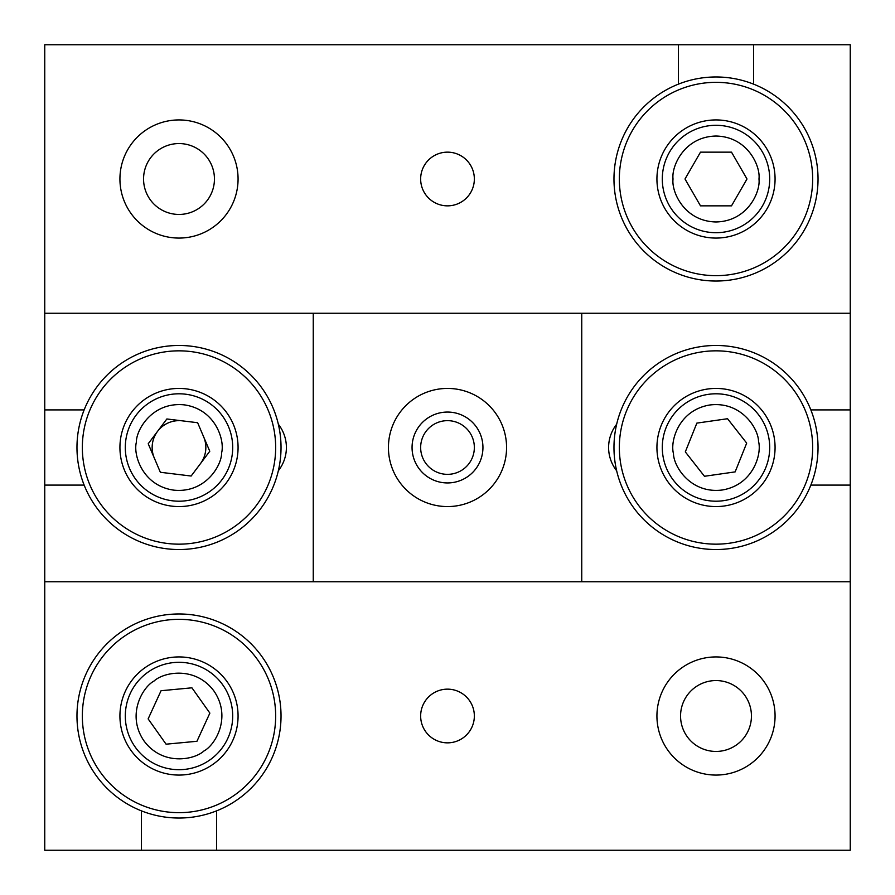 <?xml version="1.0" encoding="UTF-8"?>
<svg xmlns="http://www.w3.org/2000/svg" width="895" height="895" viewBox="0 0 895 895"><rect width="100%" height="100%" fill="white"/><g stroke="black" fill="none" stroke-linecap="round" stroke-linejoin="round"><path stroke-width="1.34" d="M179 143.558A35.442 35.442 0 0 0 143.558 179A35.442 35.442 0 0 0 179 214.442A35.442 35.442 0 0 0 214.442 179A35.442 35.442 0 0 0 179 143.558A35.442 35.442 0 0 0 143.558 179A35.442 35.442 0 0 0 179 214.442A35.442 35.442 0 0 0 214.442 179A35.442 35.442 0 0 0 179 143.558M716 680.558A35.442 35.442 0 0 0 680.558 716A35.442 35.442 0 0 0 716 751.442A35.442 35.442 0 0 0 751.442 716A35.442 35.442 0 0 0 716 680.558A35.442 35.442 0 0 0 680.558 716A35.442 35.442 0 0 0 716 751.442A35.442 35.442 0 0 0 751.442 716A35.442 35.442 0 0 0 716 680.558M216.59 850.25L850.25 850.25L850.25 44.75L44.75 44.75L44.75 850.25L216.59 850.25L216.59 810.848M179 119.93A59.07 59.07 0 0 0 119.93 179A59.07 59.07 0 0 0 179 238.07A59.07 59.07 0 0 0 238.07 179A59.07 59.07 0 0 0 179 119.93M447.5 689.15A26.85 26.85 0 0 0 420.65 716A26.85 26.85 0 0 0 447.5 742.85A26.85 26.85 0 0 0 474.35 716A26.85 26.85 0 0 0 447.5 689.15M447.5 152.15A26.85 26.85 0 0 0 420.65 179A26.85 26.85 0 0 0 447.5 205.85A26.85 26.85 0 0 0 474.35 179A26.85 26.85 0 0 0 447.5 152.15M716 656.93A59.07 59.07 0 0 0 656.93 716A59.07 59.07 0 0 0 716 775.07A59.07 59.07 0 0 0 775.07 716A59.07 59.07 0 0 0 716 656.93M678.41 44.75L678.41 84.152M753.59 84.152L753.59 44.75M141.41 810.848L141.41 850.25M447.5 420.65A26.85 26.85 0 0 0 420.65 447.5A26.85 26.85 0 0 0 447.5 474.35A26.85 26.85 0 0 0 474.35 447.5A26.85 26.85 0 0 0 447.5 420.65M179 420.65A26.85 26.85 0 0 0 154.298 458.016M200.458 463.632A26.85 26.85 0 0 0 203.702 436.984M447.5 388.43A59.07 59.07 0 0 0 388.43 447.5A59.07 59.07 0 0 0 447.5 506.57A59.07 59.07 0 0 0 506.57 447.5A59.07 59.07 0 0 0 447.5 388.43M447.5 412.058A35.442 35.442 0 0 0 412.058 447.5A35.442 35.442 0 0 0 447.5 482.942A35.442 35.442 0 0 0 482.942 447.5A35.442 35.442 0 0 0 447.5 412.058M44.75 581.75L850.25 581.75M850.25 313.25L313.25 313.25L313.25 581.75M850.25 409.91L810.848 409.91M616.655 424.252A37.59 37.59 0 0 0 616.655 470.748M850.25 485.09L810.848 485.09M44.75 485.09L84.152 485.09M278.345 470.748A37.59 37.59 0 0 0 278.345 424.252M44.75 409.91L84.152 409.91M313.25 313.25L44.75 313.25M581.75 581.75L581.75 313.25M238.07 716A59.07 59.07 0 0 0 179 656.93A59.07 59.07 0 0 0 119.93 716A59.07 59.07 0 0 0 179 775.07A59.07 59.07 0 0 0 238.07 716M82.34 716A96.66 96.66 0 0 0 179 812.66A96.66 96.66 0 0 0 275.66 716A96.66 96.66 0 0 0 179 619.34A96.66 96.66 0 0 0 82.34 716M281.03 716A102.03 102.03 0 0 1 179 818.03A102.03 102.03 0 0 1 76.97 716A102.03 102.03 0 0 1 179 613.97A102.03 102.03 0 0 1 281.03 716M119.93 447.5A59.07 59.07 0 0 0 179 506.57A59.07 59.07 0 0 0 238.07 447.5A59.07 59.07 0 0 0 179 388.43A59.07 59.07 0 0 0 119.93 447.5M275.66 447.5A96.66 96.66 0 0 0 179 350.84A96.66 96.66 0 0 0 82.34 447.5A96.66 96.66 0 0 0 179 544.16A96.66 96.66 0 0 0 275.66 447.5M76.97 447.5A102.03 102.03 0 0 1 179 345.47A102.03 102.03 0 0 1 281.03 447.5A102.03 102.03 0 0 1 179 549.53A102.03 102.03 0 0 1 76.97 447.5M775.07 179A59.07 59.07 0 0 0 716 119.93A59.07 59.07 0 0 0 656.93 179A59.07 59.07 0 0 0 716 238.07A59.07 59.07 0 0 0 775.07 179M619.34 179A96.66 96.66 0 0 0 716 275.66A96.66 96.66 0 0 0 812.66 179A96.66 96.66 0 0 0 716 82.34A96.66 96.66 0 0 0 619.34 179M818.03 179A102.03 102.03 0 0 1 716 281.03A102.03 102.03 0 0 1 613.97 179A102.03 102.03 0 0 1 716 76.97A102.03 102.03 0 0 1 818.03 179M656.93 447.5A59.07 59.07 0 0 0 716 506.57A59.07 59.07 0 0 0 775.07 447.5A59.07 59.07 0 0 0 716 388.43A59.07 59.07 0 0 0 656.93 447.5M812.66 447.5A96.66 96.66 0 0 0 716 350.84A96.66 96.66 0 0 0 619.34 447.5A96.66 96.66 0 0 0 716 544.16A96.66 96.66 0 0 0 812.66 447.5M613.97 447.5A102.03 102.03 0 0 1 716 345.47A102.03 102.03 0 0 1 818.03 447.5A102.03 102.03 0 0 1 716 549.53A102.03 102.03 0 0 1 613.97 447.5M147.921 672.212A53.7 53.7 0 0 1 222.788 684.921A53.7 53.7 0 0 1 210.079 759.788A53.7 53.7 0 0 1 135.212 747.079A53.7 53.7 0 0 1 147.921 672.212M195.994 693.558L191.922 687.819L161.055 690.716L148.134 718.898L166.078 744.181L196.945 741.284L209.866 713.102L205.794 707.363M148.134 718.898L152.206 724.637M209.866 713.102L191.922 687.819M662.3 179A53.7 53.7 0 0 1 716 125.3A53.7 53.7 0 0 1 769.7 179A53.7 53.7 0 0 1 716 232.7A53.7 53.7 0 0 1 662.3 179M707.542 152.15L700.494 152.15L684.999 179L700.494 205.85L731.506 205.85L747.001 179L731.506 152.15L724.458 152.15M700.494 205.85L707.542 205.85M731.506 152.15L700.494 152.15M769.163 439.904A53.7 53.7 0 0 1 723.596 500.663A53.7 53.7 0 0 1 662.837 455.096A53.7 53.7 0 0 1 708.404 394.337A53.7 53.7 0 0 1 769.163 439.904M728.183 472.884L735.142 471.889L746.687 443.114L727.545 418.726L696.858 423.111L685.313 451.885L704.454 476.274L711.424 475.279M727.545 418.726L720.576 419.721M704.454 476.274L735.142 471.889M125.692 441.011A53.7 53.7 0 0 1 185.489 394.192A53.7 53.7 0 0 1 232.308 453.989A53.7 53.7 0 0 1 172.511 500.808A53.7 53.7 0 0 1 125.692 441.011M173.843 419.822L166.862 418.972L148.223 443.752L160.362 472.28L191.138 476.028L209.777 451.248L197.638 422.72L190.646 421.869M160.362 472.28L167.354 473.131M197.638 422.72L166.862 418.972M154.141 680.961C163.382 672.29 195.155 665.544 214.039 691.141C231.962 717.41 215.113 745.166 203.859 751.039C194.618 759.71 162.845 766.456 143.961 740.859C126.038 714.59 142.887 686.834 154.141 680.961M673.04 179C671.317 166.436 684.205 136.622 716 136.04C747.795 136.622 760.683 166.436 758.96 179C760.683 191.564 747.795 221.378 716 221.96C684.205 221.378 671.317 191.564 673.04 179M758.524 441.414C762.014 453.62 753.478 484.945 722.086 490.024C690.526 493.95 673.543 466.261 673.476 453.586C669.986 441.38 678.522 410.055 709.914 404.976C741.474 401.049 758.457 428.739 758.524 441.414M136.353 442.309C136.163 429.622 152.564 401.598 184.191 404.853C215.684 409.283 224.88 440.429 221.647 452.691C221.837 465.378 205.436 493.402 173.809 490.147C142.316 485.716 133.12 454.57 136.353 442.309"/></g></svg>
